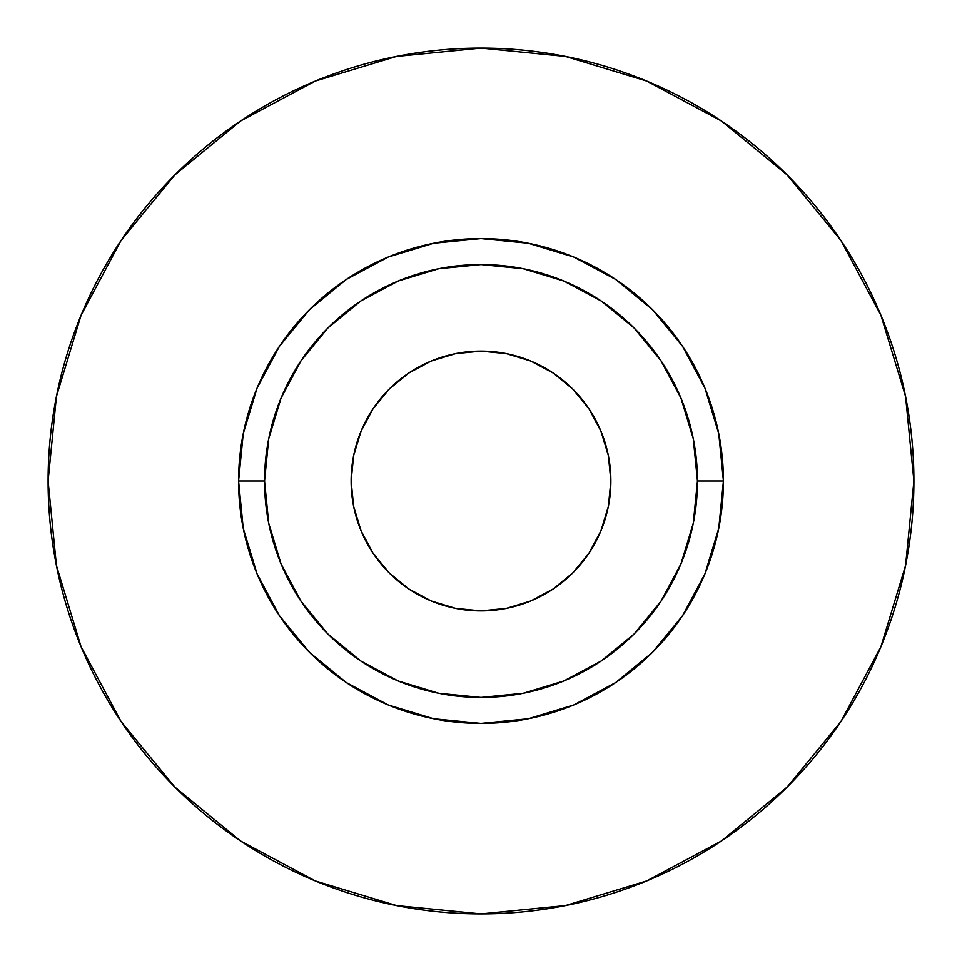 <?xml version="1.0" encoding="UTF-8"?>
<svg xmlns="http://www.w3.org/2000/svg" width="962" height="962" viewBox="0 0 962 962"><rect width="100%" height="100%" fill="white"/><g stroke="black" fill="none" stroke-linecap="round" stroke-linejoin="round"><path stroke-width="0.72" stroke-dasharray="4.81 3.61" d="M351.13 481A129.87 129.87 0 0 0 481 610.87A129.87 129.87 0 0 0 610.87 481L608.369 506.337L600.985 530.699L588.984 553.15L572.835 572.835L553.15 588.984L530.699 600.985L506.337 608.369L481 610.87L455.663 608.369L431.301 600.985L408.85 588.984L389.165 572.835L373.015 553.15L361.015 530.699L353.631 506.337L351.13 481L353.631 455.663L361.015 431.301L373.015 408.85L389.165 389.165L408.85 373.015L431.301 361.015L455.663 353.631L481 351.13L506.337 353.631L530.699 361.015L553.15 373.015L572.835 389.165L588.984 408.85L600.985 431.301L608.369 455.663L610.87 481A129.87 129.87 0 0 0 481 351.13A129.87 129.87 0 0 0 351.13 481M264.55 481A216.45 216.45 0 0 0 481 697.45A216.45 216.45 0 0 0 697.45 481A216.45 216.45 0 0 0 481 264.55A216.45 216.45 0 0 0 264.55 481A216.45 216.45 0 0 0 481 697.45A216.45 216.45 0 0 0 697.45 481A216.45 216.45 0 0 0 481 264.55A216.45 216.45 0 0 0 264.55 481M840.86 721.62L880.952 646.668L905.579 565.452L913.9 481A432.9 432.9 0 0 0 481 48.1A432.9 432.9 0 0 0 48.1 481A432.9 432.9 0 0 0 481 913.9A432.9 432.9 0 0 0 913.9 481L905.579 396.548L880.952 315.332L840.944 240.488M721.62 121.14L646.668 81.049L565.452 56.421L481 48.1L396.548 56.421L315.332 81.049L240.488 121.056M121.14 240.38L81.049 315.332L56.421 396.548L48.1 481L56.421 565.452L81.049 646.668L121.056 721.512M240.38 840.86L315.332 880.952L396.548 905.579L481 913.9L565.452 905.579L646.668 880.952L721.512 840.944"/><path stroke-width="1.44" d="M610.87 481A129.87 129.87 0 0 1 481 610.87A129.87 129.87 0 0 1 351.13 481L353.631 455.663L361.015 431.301L373.015 408.85L389.165 389.165L408.85 373.015L431.301 361.015L455.663 353.631L481 351.13L506.337 353.631L530.699 361.015L553.15 373.015L572.835 389.165L588.984 408.85L600.985 431.301L608.369 455.663L610.87 481L608.369 506.337L600.985 530.699L588.984 553.15L572.835 572.835L553.15 588.984L530.699 600.985L506.337 608.369L481 610.87L455.663 608.369L431.301 600.985L408.85 588.984L389.165 572.835L373.015 553.15L361.015 530.699L353.631 506.337L351.13 481A129.87 129.87 0 0 1 481 351.13A129.87 129.87 0 0 1 610.87 481M697.45 481L723.424 481A242.424 242.424 0 0 1 481 723.424A242.424 242.424 0 0 1 238.576 481L264.55 481A216.45 216.45 0 0 1 481 264.55A216.45 216.45 0 0 1 697.45 481A216.45 216.45 0 0 1 481 697.45A216.45 216.45 0 0 1 264.55 481L268.711 523.232L281.024 563.828L301.034 601.25L327.946 634.054L360.75 660.966L398.172 680.976L438.768 693.289L481 697.45L523.232 693.289L563.828 680.976L601.25 660.966L634.054 634.054L660.966 601.25L680.976 563.828L693.289 523.232L697.45 481L693.289 438.768L680.976 398.172L660.966 360.75L634.054 327.946L601.25 301.034L563.828 281.024L523.232 268.711L481 264.55L438.768 268.711L398.172 281.024L360.75 301.034L327.946 327.946L301.034 360.75L281.024 398.172L268.711 438.768L264.55 481L238.576 481L243.23 433.706L257.034 388.227L279.437 346.32L309.584 309.584L346.32 279.437L388.227 257.034L433.706 243.23L481 238.576L528.294 243.23L573.773 257.034L615.68 279.437L652.416 309.584L682.563 346.32L704.966 388.227L718.77 433.706L723.424 481L718.77 528.294L704.966 573.773L682.563 615.68L652.416 652.416L615.68 682.563L573.773 704.966L528.294 718.77L481 723.424L433.706 718.77L388.227 704.966L346.32 682.563L309.584 652.416L279.437 615.68L257.034 573.773L243.23 528.294L238.576 481A242.424 242.424 0 0 1 481 238.576A242.424 242.424 0 0 1 723.424 481L697.45 481M48.1 481A432.9 432.9 0 0 1 481 48.1A432.9 432.9 0 0 1 913.9 481A432.9 432.9 0 0 1 481 913.9A432.9 432.9 0 0 1 48.1 481L56.421 565.452L81.049 646.668L121.056 721.512L174.892 787.108L240.488 840.944L315.332 880.952L396.548 905.579L481 913.9L565.452 905.579L646.668 880.952L721.512 840.944L787.108 787.108L840.944 721.512L880.952 646.668L905.579 565.452L913.9 481L905.579 396.548L880.952 315.332L840.944 240.488L787.108 174.892L721.512 121.056L646.668 81.049L565.452 56.421L481 48.1L396.548 56.421L315.332 81.049L240.488 121.056L174.892 174.892L121.056 240.488L81.049 315.332L56.421 396.548L48.1 481M840.944 240.488L787.108 174.892L721.62 121.14M240.488 121.056L174.892 174.892L121.14 240.38M121.056 721.512L174.892 787.108L240.38 840.86M721.512 840.944L787.108 787.108L840.86 721.62"/></g></svg>
